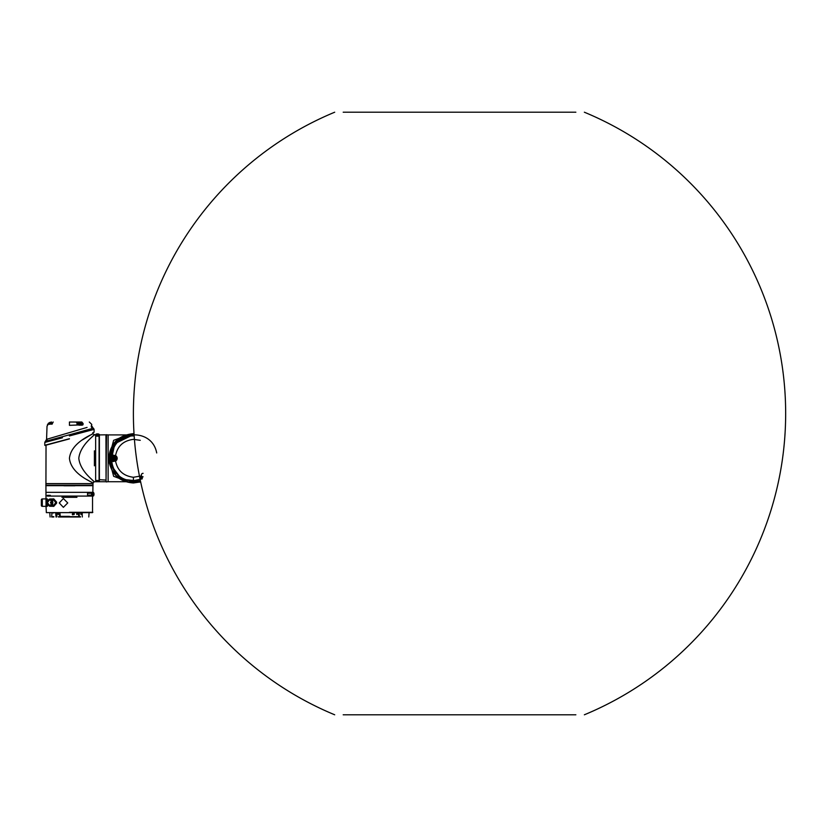 <?xml version="1.0" encoding="UTF-8"?>
<svg xmlns="http://www.w3.org/2000/svg" width="827" height="827" viewBox="0 0 827 827"><rect width="100%" height="100%" fill="white"/><g stroke="black" fill="none" stroke-linecap="round" stroke-linejoin="round"><path stroke-width="1.24" d="M105.949 435.571L106.052 481.821L106.538 434.692L106.052 481.821M99.395 435.571L99.395 481.727L99.395 435.302L95.653 435.353L99.395 435.302L97.524 434.992C95.105 434.909 95.105 434.909 97.524 434.992C95.105 434.909 95.105 434.909 97.524 434.992L97.524 435.353M99.395 436.346L99.395 480.477L95.653 480.477L95.653 436.346M94.402 465.746L94.402 450.829M95.653 465.746L95.653 450.829M128.123 481.727L108.13 481.727L108.13 434.909L128.123 434.909M136.662 481.727L126.851 481.872L115.842 475.298L108.761 458.313C110.322 473.189 118.54 481.407 133.416 482.968L140.662 481.883L133.416 482.968C119.791 481.996 111.624 474.636 108.895 460.887C109.267 444.368 117.434 435.291 133.416 433.658C118.54 435.229 110.322 443.448 108.761 458.313L110.012 458.313M128.009 481.696L113.65 476.311L108.761 458.313L113.65 440.326L128.009 434.94M108.13 434.909A5.768 5.768 0 0 1 106.538 434.692M108.13 481.727A5.768 5.768 0 0 0 106.538 481.945M110.632 463.689A23.404 23.404 0 0 1 133.416 434.909A23.404 23.404 0 0 0 110.632 463.689A23.404 23.404 0 0 1 133.416 434.909M110.932 463.585A23.094 23.094 0 0 1 133.416 435.219M99.395 434.909L106.052 434.816M94.402 450.891L94.402 465.808M95.653 436.16L95.653 480.477L99.395 480.477L99.395 436.16L95.653 436.16L99.395 436.16M69.437 422.018L81.749 422.018C91.673 422.018 91.673 422.018 81.749 422.018C91.673 422.018 91.673 422.018 81.749 422.018L83.103 423.538L82.989 424.799C94.629 424.313 94.629 424.313 82.989 424.799C94.629 424.313 94.629 424.313 82.989 424.799L69.437 425.336C40.368 426.484 40.368 426.484 69.437 425.336C40.368 426.484 40.368 426.484 69.437 425.336L69.437 422.018L76.466 422.059L78.348 424.22L81.708 424.261L77.273 424.261L78.524 424.261L78.916 425.171L82.245 425.171A0.941 0.538 90 0 0 81.708 424.261L80.984 422.938L77.128 422.938M51.584 422.018L49.672 422.483L47.377 424.882L49.672 422.483L51.584 422.018C53.693 422.018 53.693 422.018 51.584 422.018L50.085 423.3L51.832 423.3L48.338 423.3L50.085 423.3L49.175 423.962L52.256 422.938L51.129 422.938L51.584 422.018L49.672 422.483L50.085 423.3L49.672 422.483L51.584 422.018M78.017 424.664L76.466 422.059A0.941 0.796 -73 0 1 76.694 422.09L76.694 422.09A0.941 0.796 -73 0 1 77.231 422.969L76.963 423.962L80.974 423.962L80.984 422.938A0.941 0.806 95.6 0 1 81.832 422.018L83.103 423.538L82.989 424.799L81.842 424.179M63.917 485.78L74.947 485.78M92.531 495.208L92.531 493.202L92.531 495.208L91.59 495.208L91.59 496.076L47.284 496.076L91.59 496.076L91.59 492.334L47.284 492.334L92.769 492.334L46.033 492.334L92.841 492.334L92.944 485.687L69.437 485.687L93.069 485.191L45.805 485.191L93.069 485.191L92.841 483.599L46.033 483.599L92.841 483.599L94.092 481.727L99.085 481.727L99.085 434.992M76.932 497.327L68.465 497.327M72.321 496.076L68.465 496.076M98.392 433.968L98.392 433.968A3.122 3.122 0 0 1 99.271 434.382L97.524 434.382L99.271 434.382L99.271 435.353M97.152 434.826L96.666 433.979A3.112 3.112 0 0 1 97.152 433.875L97.338 433.979A3.029 2.626 180 0 1 97.71 433.979L97.896 433.875A3.112 3.112 0 0 1 98.382 433.979A3.112 3.112 0 0 0 97.896 433.875L97.71 433.979A3.029 2.626 180 0 0 97.338 433.979L97.152 433.875A3.112 3.112 0 0 0 96.666 433.979L96.656 433.968A3.122 3.122 0 0 0 95.777 434.382L97.524 434.382L95.777 434.382L95.777 435.353M69.437 438.899L45.02 445.443L69.437 438.713L44.782 445.267L44.782 442.435L59.823 438.475M86.639 479.484L92.841 482.968C94.175 482.751 71.163 474.956 69.437 458.313C71.163 441.68 94.175 433.886 92.841 433.658L82.421 439.902M92.138 479.898L94.092 481.727C94.371 481.118 80.209 471.628 78.803 458.313C80.178 445.102 94.412 435.436 94.092 434.909L92.024 436.852M99.085 480.291L99.395 481.407M78.741 423.744L78.245 422.897A3.112 3.112 0 0 1 78.741 422.793L78.927 422.897A3.029 2.626 180 0 1 79.299 422.897L79.485 422.793A3.112 3.112 0 0 1 79.971 422.897L79.971 422.897A3.112 3.112 0 0 0 79.485 422.793L79.299 422.897A3.029 2.626 180 0 0 78.927 422.897L78.741 422.793A3.112 3.112 0 0 0 78.245 422.897L78.245 422.886A3.122 3.122 0 0 0 78.089 422.938M79.485 423.744L79.981 422.886A3.122 3.122 0 0 1 80.126 422.938M50.085 424.261L48.245 424.261L50.085 424.261L50.085 423.3L50.085 423.962L52.235 423.962L48.245 424.261L49.175 423.962L48.514 423.31L50.085 424.261M49.713 423.744L49.227 422.897A3.112 3.112 0 0 1 49.713 422.793L49.899 422.897A3.029 2.626 180 0 1 50.271 422.897L50.468 422.793A3.112 3.112 0 0 1 50.954 422.897L50.954 422.897A3.112 3.112 0 0 0 50.468 422.793L50.271 422.897A3.029 2.626 180 0 0 49.899 422.897L49.713 422.793A3.112 3.112 0 0 0 49.227 422.897L49.227 422.886A3.122 3.122 0 0 0 48.338 423.3L48.338 424.261M50.468 423.744L50.954 422.886A3.122 3.122 0 0 1 51.832 423.3L51.832 424.261M69.437 438.713L45.02 445.443M95.653 435.353L92.841 433.658L92.841 432.635L93.947 432.335M46.178 441.153L91.797 428.644M91.642 430.03L94.092 429.368L94.092 432.149M62.428 437.783L44.782 442.435L46.57 439.323L87.073 427.414M89.481 429.285L87.538 429.813M89.295 422.018L91.787 424.427L91.249 426.194A2.502 2.429 -104.7 0 0 92.727 428.396M91.838 426.019L93.203 428.262A1.251 1.24 -105.8 0 1 93.958 429.409L69.437 435.932M79.113 422.018L76.012 422.018L76.942 422.938L76.012 422.018M46.033 441.184A2.502 2.429 75 0 0 47.16 439.147L46.57 439.323L47.025 426.236L48.173 424.261M79.981 422.886A3.122 3.122 0 0 1 80.86 423.3L79.113 423.3L80.86 423.3L80.86 424.261L79.113 424.261L80.86 424.261M78.245 422.886A3.122 3.122 0 0 0 77.366 423.3L79.113 423.3L77.366 423.3L77.366 424.261L79.113 424.261L77.366 424.261M79.299 423.817L78.927 422.897M79.299 423.744L79.299 422.897M78.296 424.985L78.348 424.22L78.916 425.171M84.23 428.241L82.442 428.768M81.077 429.161L76.994 430.36M77.79 424.261L79.113 424.261M48.245 424.261A0.941 0.93 -90 0 0 47.377 424.882A0.941 0.93 90 0 1 48.245 424.261L47.542 424.602L48.245 424.261M48.514 423.31L47.542 424.602L48.514 423.31M77.48 423.476L78.089 423.682L77.521 424.261M81.749 422.018L80.953 422.938M80.705 424.261L83.103 423.538M81.708 424.261A0.941 0.538 -90 0 1 82.245 425.171M50.282 423.817L49.899 422.897M50.271 423.744L50.271 422.897M97.72 434.899L97.338 433.979M97.71 434.826L97.71 433.979M97.896 434.826L98.382 433.979M61.942 497.327L70.409 497.327M93.058 494.577L93.906 495.073A3.112 3.112 0 0 0 93.999 494.577L93.906 494.391A3.029 2.626 -90 0 0 93.906 494.205A3.029 2.626 -90 0 1 93.906 494.391L93.999 494.577A3.112 3.112 0 0 1 93.492 495.952L93.492 492.458L93.492 495.952L92.531 495.952L92.531 492.458L92.531 495.952M93.058 493.833L93.906 493.337A3.112 3.112 0 0 1 93.999 493.833L93.906 494.019A3.029 2.626 -90 0 1 93.906 494.205A3.029 2.626 -90 0 0 93.906 494.019L93.999 493.833A3.112 3.112 0 0 0 93.492 492.458L92.531 492.458M92.531 495.146L92.531 493.274L92.531 495.146L87.538 495.146L87.538 493.274L87.538 495.146M92.531 493.274L87.538 493.274M92.975 494.401L93.906 494.019M93.058 494.391L93.906 494.391M51.408 502.63L53.765 506.279L56.556 502.63L53.765 498.991L51.408 502.63M41.35 499.849A0.941 0.941 0 0 1 42.291 498.919L47.284 498.919L47.594 502.351L47.284 506.351L42.291 506.351L42.291 498.919L42.291 506.351A0.941 0.941 0 0 1 41.35 505.411L41.35 499.849L41.35 505.411M69.437 512.306L92.841 512.306L69.437 512.306M69.437 492.334L72.321 492.334M92.769 492.334L92.769 494.205C92.851 496.624 92.851 496.624 92.769 494.205C92.851 496.624 92.851 496.624 92.769 494.205L92.769 492.334L92.531 494.205M69.437 512.616L92.531 512.616L46.343 512.616L46.033 506.372L47.284 506.372L47.284 498.888L47.594 502.351M47.439 495.332L50.333 495.332L50.333 496.076L50.333 495.332L50.023 496.076L47.428 496.076L48.679 496.076L48.679 495.332L47.428 495.332L47.439 496.076L47.428 495.332M46.033 445.174L45.93 485.687L69.437 485.687L45.93 485.687L46.033 506.372L46.033 498.888L47.284 498.888L47.594 502.092M56.639 502.63A3.742 2.646 -90 0 0 56.608 502.092L56.608 503.167A3.742 2.646 -90 0 0 56.639 502.63M51.367 502.092A3.742 2.646 -90 0 0 51.346 502.63A3.742 2.646 -90 0 0 51.367 503.167L51.367 502.092L53.765 498.888L56.608 502.092M50.447 502.63L52.887 498.888L55.75 502.63L52.887 506.372L50.447 502.63M67.742 502.94L63.379 498.547L59.234 502.94L63.379 507.344L67.742 502.94M92.531 493.202L91.59 493.202L91.59 495.208L91.59 492.334M58.407 516.679L80.467 516.679M58.407 516.989L80.467 516.989M53.838 516.989L51.646 516.989L53.838 516.989M53.838 516.679L51.956 516.679L53.838 516.679M69.437 516.358L59.606 516.358L69.437 516.358M53.838 512.926L51.956 512.926L53.838 512.926M58.407 512.926L56.846 512.926L58.407 512.926M80.467 512.926L78.906 512.926L80.467 512.926M50.085 516.989L49.775 512.616L46.343 512.616M56.608 503.167L53.765 506.372L51.367 503.167M72.921 514.518L72.28 514.518L72.921 514.518L72.91 512.616L73.562 512.616L72.28 512.616L72.921 512.616M140.249 440.315L133.416 439.364C123.419 440.646 117.475 446.063 115.563 455.594L115.108 456.421L111.345 456.401L112.493 455.129L115.563 455.594A3.101 3.101 0 0 1 115.563 461.042C117.475 470.573 123.419 475.98 133.416 477.272L141.097 475.949L142.327 477.758M140.249 476.321L141.458 478.688L142.275 478.854L133.416 480.694C104.336 481.5 104.336 435.136 133.416 435.932M111.345 460.236L114.064 460.153A1.84 1.84 0 0 0 115.904 458.313A1.84 1.84 0 0 0 114.064 456.483L112.224 456.483L112.224 460.153L115.108 460.215L115.563 461.042L112.493 461.497L111.345 460.236L111.345 456.401M115.811 458.313A1.747 1.747 0 0 1 114.064 460.06A1.747 1.747 0 0 0 115.811 458.313A1.747 1.747 0 0 0 114.064 456.566A1.747 1.747 0 0 1 115.811 458.313M113.206 458.509A3.029 1.52 -90 0 1 113.196 458.313A3.029 1.52 -90 0 1 113.206 458.127L113.878 457.455A3.029 1.52 0 0 1 114.25 457.455L114.922 458.127A3.029 1.52 90 0 1 114.932 458.313A3.029 1.52 90 0 1 114.922 458.509L114.25 459.181A3.029 1.52 180 0 1 113.878 459.181L113.206 458.127M114.064 460.06A1.747 1.747 0 0 1 112.317 458.313A1.747 1.747 0 0 1 114.064 456.566A1.747 1.747 0 0 0 112.317 458.313A1.747 1.747 0 0 0 114.064 460.06M134.036 433.668L133.416 433.658L134.036 433.668M156.706 452.948C151.382 424.365 105.494 431.611 109.484 460.804L110.001 463.864L121.662 479.267L140.518 481.2M133.416 435.684C117.31 437.504 109.877 446.766 111.138 463.471C114.684 474.636 122.107 480.466 133.416 480.952M143.092 473.323A1.747 1.747 0 0 0 141.334 475.07A1.747 1.747 0 0 0 143.092 476.817A1.747 1.747 0 0 1 141.334 475.07M112.493 455.129A0.941 0.662 89 0 0 113.154 456.163L114.064 456.153A2.15 2.15 0 0 1 116.214 458.313A2.15 2.15 0 0 1 114.064 460.463L113.65 461.476M113.65 455.16L114.064 456.483M114.064 460.153L113.154 460.463A0.941 0.662 91 0 0 112.493 461.497M141.458 478.688A0.941 0.786 -31.6 0 0 141.986 477.479L141.489 475.99M140.445 476.765L141.21 476.156M113.878 459.181L113.868 458.644L114.25 459.181M114.25 457.455L114.26 457.982L113.878 457.455M114.922 458.509L114.395 458.509L114.922 458.127M140.404 480.652L135.597 481.624M343.195 112.214L575.861 112.214M575.861 714.786L343.195 714.786M45.506 441.329A1.251 1.24 74.6 0 0 44.916 442.393M52.814 502.63A3.649 2.574 90 0 1 50.24 506.279A3.649 2.574 90 0 1 47.656 502.63A2.708 1.912 -90 0 0 49.579 505.338A2.708 1.912 -90 0 0 51.491 502.63A2.708 1.912 -90 0 0 49.579 499.921A2.708 1.912 -90 0 0 47.656 502.63A3.649 2.574 90 0 1 50.24 498.991A3.649 2.574 90 0 1 52.814 502.63M48.679 495.332L48.679 496.076M50.023 495.332L50.023 496.076M133.416 477.272L133.416 480.694M133.416 434.692A23.632 23.632 0 0 0 110.415 463.751L114.87 443.644L133.416 434.671M109.484 460.804L108.895 460.887M110.001 463.864L111.138 463.471M115.108 460.215A2.171 2.171 0 0 0 115.108 456.421M110.539 463.709A23.507 23.507 0 0 1 133.416 434.816M133.416 481.759L140.735 482.203L133.416 481.748M132.806 481.717L130.873 481.583M106.052 480.084L99.395 479.681L106.052 480.073M105.949 481.727L99.395 481.727M51.925 424.261L53.197 422.018M77.273 424.261L76.942 422.938M76.27 422.018L78.524 424.261M93.337 428.221L94.092 429.368M47.284 495.332L47.284 496.076M53.765 498.991L50.24 498.991L47.387 502.63L50.24 506.279L53.765 506.279M92.531 496.076L92.531 512.616M52.887 498.888L53.765 498.888M89.099 512.616L88.789 516.989M51.956 512.926L51.646 516.989M56.846 516.679L56.846 512.926L56.536 516.989M78.906 512.926L78.596 516.989M59.606 516.358L59.606 512.616M79.268 516.358L79.268 512.616M82.338 516.989L82.028 512.926M59.968 516.679L59.968 512.926L60.278 516.989M56.019 516.989L55.709 512.926M52.887 506.372L53.765 506.372M78.027 514.518L78.027 512.616M76.756 514.518L76.756 512.616M74.192 514.518L74.192 512.616M72.28 512.616L72.921 514.911L73.562 512.616M58.531 514.518L58.531 512.616M57.249 514.518L57.249 512.616M82.224 514.518L82.224 512.616M80.943 514.518L80.943 512.616M140.383 480.59L135.287 481.645M584.358 714.786A326.117 326.117 0 0 0 584.358 112.214M334.697 112.214A326.117 326.117 0 0 0 334.697 714.786"/></g></svg>
